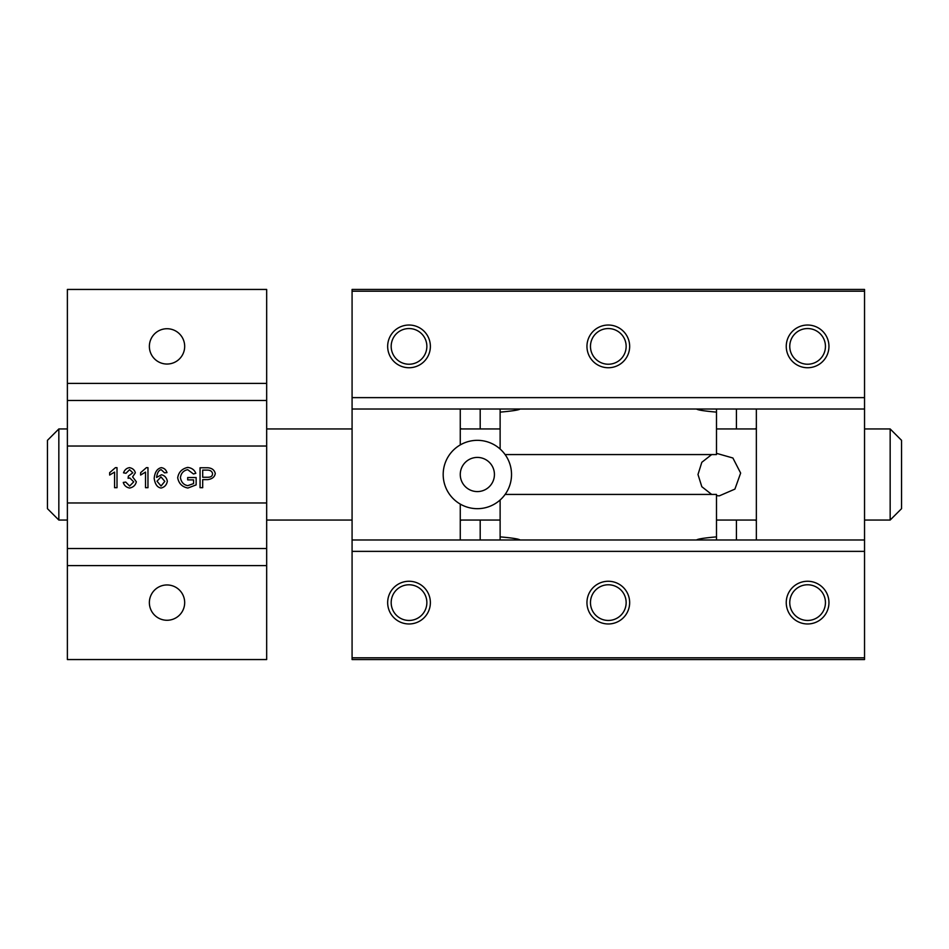 <?xml version="1.0" encoding="UTF-8"?>
<svg xmlns="http://www.w3.org/2000/svg" width="949" height="949" viewBox="0 0 949 949"><rect width="100%" height="100%" fill="white"/><g stroke="black" fill="none" stroke-linecap="round" stroke-linejoin="round"><path stroke-width="1.42" d="M196.135 477.525L196.135 484.903L187.89 488.035C182.196 486.944 178.792 483.539 177.688 477.798C178.626 472.187 181.971 468.723 187.7 467.418C191.734 467.904 194.438 469.874 195.826 473.314L193.466 473.978L187.7 469.672C183.477 470.55 181.045 473.207 180.417 477.632C181.271 482.27 183.726 484.939 187.76 485.651L193.572 483.587L193.572 479.897L187.7 479.897L187.7 477.525L196.135 477.525M147.973 467.655L147.973 487.691L145.529 487.691L145.529 472.092L140.618 475.046L140.618 472.685L146.395 467.655L147.973 467.655M117.012 467.655L117.012 487.691L114.568 487.691L114.568 472.092L109.645 475.046L109.645 472.685L115.422 467.655L117.012 467.655M132.599 476.849L136.348 481.807C135.493 485.247 133.251 487.323 129.633 488.035C126.336 487.43 124.212 485.568 123.275 482.424L125.731 482.08L129.633 486.018L133.726 481.867L129.811 477.999L128.079 478.26L128.376 476.101L132.836 472.792L129.574 469.672L125.992 473.278L123.524 472.839C124.639 469.814 126.644 468.082 129.527 467.655C132.706 468.296 134.639 470.016 135.327 472.839L132.599 476.849M164.829 481.368L160.962 476.908L157.012 481.226L161.033 486.018L164.829 481.368M156.609 477.418L161.472 474.773C164.652 475.508 166.609 477.655 167.344 481.202C166.68 484.903 164.592 487.181 161.093 488.035C157.356 487.525 155.055 484.298 154.189 478.367C154.829 472.127 157.202 468.557 161.306 467.655C164.165 468.082 166.063 469.743 166.988 472.626L164.557 472.839L161.188 469.672C158.72 470.241 157.202 472.827 156.609 477.418M207.819 477.252C210.963 477.252 212.54 476.042 212.54 473.61C212.113 471.428 210.524 470.265 207.76 470.111L202.695 470.111L202.695 477.252L207.819 477.252M200.061 487.691L200.061 467.762L207.582 467.762C211.829 467.987 214.391 469.909 215.269 473.515C214.735 476.932 212.244 478.972 207.795 479.625L202.695 479.625L202.695 487.691L200.061 487.691M67.379 446.03L67.379 659.555L266.669 659.555L266.669 289.445L67.379 289.445L67.379 446.03L266.669 446.03M167.024 364.036A17.651 17.651 0 0 1 151.733 337.559A17.651 17.651 0 0 1 182.315 337.559A17.651 17.651 0 0 1 167.024 364.036M167.024 620.266A17.651 17.651 0 0 1 151.733 593.789A17.651 17.651 0 0 1 182.315 593.789A17.651 17.651 0 0 1 167.024 620.266M266.669 400.478L67.379 400.478M67.379 548.522L266.669 548.522M500.123 499.969L500.123 536.873C512.223 537.929 518.866 538.961 520.052 539.981L460.265 539.981L460.265 504.085M755.001 520.052L756.353 520.621M460.265 520.621L461.617 520.052M461.617 428.948L460.265 428.379M756.353 428.379L755.001 428.948M352.079 409.019L352.079 659.555L864.539 659.555L864.539 289.445L352.079 289.445L352.079 409.019L756.353 409.019L756.353 539.981L696.566 539.981C697.752 538.961 704.395 537.929 716.495 536.873L716.495 494.429L505.093 494.429M505.093 454.571L716.495 454.571L716.495 412.127C704.395 411.071 697.752 410.039 696.566 409.019L716.495 409.019L716.495 412.127M500.123 412.127L500.123 409.019L520.052 409.019C518.866 410.039 512.223 411.071 500.123 412.127L500.123 449.031M500.123 536.873L500.123 539.981L716.495 539.981L716.495 536.873M460.265 444.915L460.265 409.019M756.353 539.981L864.539 539.981M756.353 409.019L864.539 409.019M352.079 539.981L460.265 539.981M352.079 291.213L864.539 291.213M409.019 367.738A21.352 21.352 0 0 1 390.525 335.709A21.352 21.352 0 0 1 427.513 335.709A21.352 21.352 0 0 1 409.019 367.738M807.599 367.738A21.352 21.352 0 0 1 789.105 335.709A21.352 21.352 0 0 1 826.093 335.709A21.352 21.352 0 0 1 807.599 367.738M608.309 367.738A21.352 21.352 0 0 1 589.815 335.709A21.352 21.352 0 0 1 626.803 335.709A21.352 21.352 0 0 1 608.309 367.738M409.019 328.544A17.841 17.841 0 0 0 391.178 346.385A17.841 17.841 0 0 0 409.019 364.226A17.841 17.841 0 0 0 426.86 346.385A17.841 17.841 0 0 0 409.019 328.544M807.599 328.544A17.841 17.841 0 0 0 789.758 346.385A17.841 17.841 0 0 0 807.599 364.226A17.841 17.841 0 0 0 825.44 346.385A17.841 17.841 0 0 0 807.599 328.544M608.309 328.544A17.841 17.841 0 0 0 590.468 346.385A17.841 17.841 0 0 0 608.309 364.226A17.841 17.841 0 0 0 626.15 346.385A17.841 17.841 0 0 0 608.309 328.544M608.309 584.774A17.841 17.841 0 0 0 590.468 602.615A17.841 17.841 0 0 0 608.309 620.456A17.841 17.841 0 0 0 626.15 602.615A17.841 17.841 0 0 0 608.309 584.774M807.599 584.774A17.841 17.841 0 0 0 789.758 602.615A17.841 17.841 0 0 0 807.599 620.456A17.841 17.841 0 0 0 825.44 602.615A17.841 17.841 0 0 0 807.599 584.774M409.019 584.774A17.841 17.841 0 0 0 391.178 602.615A17.841 17.841 0 0 0 409.019 620.456A17.841 17.841 0 0 0 426.86 602.615A17.841 17.841 0 0 0 409.019 584.774M608.309 623.967A21.352 21.352 0 0 1 589.815 591.939A21.352 21.352 0 0 1 626.803 591.939A21.352 21.352 0 0 1 608.309 623.967M807.599 623.967A21.352 21.352 0 0 1 789.105 591.939A21.352 21.352 0 0 1 826.093 591.939A21.352 21.352 0 0 1 807.599 623.967M409.019 623.967A21.352 21.352 0 0 1 390.525 591.939A21.352 21.352 0 0 1 427.513 591.939A21.352 21.352 0 0 1 409.019 623.967M352.079 657.787L864.539 657.787M716.495 453.337L732.889 457.999L740.647 473.088L734.906 489.115L719.342 495.853L716.495 495.663M711.679 494.429L701.821 486.707L697.99 474.5L701.821 462.293L711.679 454.571M890.162 520.052L901.55 508.664L901.55 440.336L890.162 428.948L890.162 520.052L864.539 520.052M890.162 428.948L864.539 428.948M756.353 428.948L716.495 428.948M500.123 428.948L460.265 428.948M352.079 428.948L266.669 428.948M67.379 428.948L58.838 428.948L58.838 520.052L67.379 520.052M58.838 428.948L47.45 440.336L47.45 508.664L58.838 520.052M453.954 499.399A34.164 34.164 0 0 0 505.058 454.512A34.164 34.164 0 0 0 460.099 445.01A34.164 34.164 0 0 0 453.954 499.399A34.164 34.164 0 0 0 505.058 454.512A34.164 34.164 0 0 0 460.099 445.01A34.164 34.164 0 0 0 453.954 499.399M266.669 502.97L67.379 502.97M266.669 383.396L67.379 383.396M67.379 565.604L266.669 565.604M736.424 520.052L736.424 539.981M736.424 409.019L736.424 428.948M480.194 520.052L480.194 539.981M480.194 409.019L480.194 428.948M352.079 397.631L864.539 397.631M352.079 551.369L864.539 551.369M468.723 459.755A17.082 17.082 0 0 1 494.429 474.405A17.082 17.082 0 0 1 468.889 489.34A17.082 17.082 0 0 1 468.723 459.755M756.353 520.052L716.495 520.052M500.123 520.052L460.265 520.052M352.079 520.052L266.669 520.052"/></g></svg>
